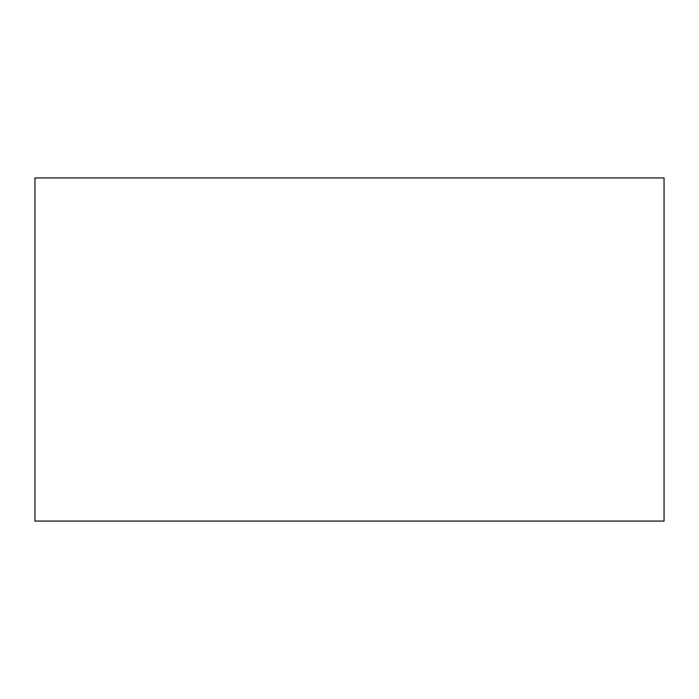 <?xml version="1.0" encoding="UTF-8"?>
<svg xmlns="http://www.w3.org/2000/svg" width="699" height="699" viewBox="0 0 699 699"><rect width="100%" height="100%" fill="white"/><g stroke="black" fill="none" stroke-linecap="round" stroke-linejoin="round"><path stroke-width="1.05" d="M664.05 521.07L664.05 177.93L34.95 177.93L34.95 521.07L664.05 521.07"/></g></svg>
